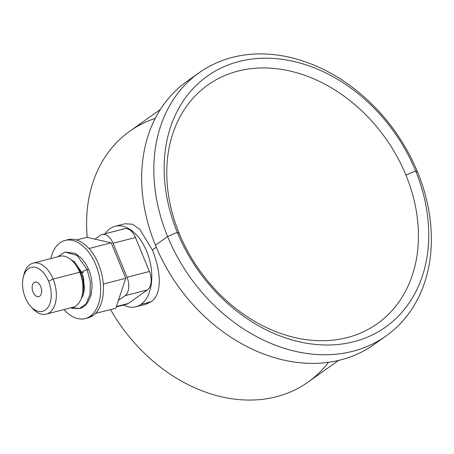 <?xml version="1.0" encoding="UTF-8"?>
<svg xmlns="http://www.w3.org/2000/svg" width="454" height="454" viewBox="0 0 454 454"><rect width="100%" height="100%" fill="white"/><g stroke="black" fill="none" stroke-linecap="round" stroke-linejoin="round"><path stroke-width="0.68" d="M31.61 307.358A26.321 15.805 -104.4 0 0 46.263 314.128A26.321 15.805 -104.4 0 0 53.146 279.085L48.499 281.117A22.706 13.637 -104.4 0 0 34.646 267.202A22.706 13.637 -104.4 0 0 23.239 277.388A22.706 13.637 -104.4 0 0 25.299 297.597A22.706 13.637 -104.4 0 0 45.377 310.025A22.706 13.637 -104.4 0 0 48.499 281.117A22.706 13.637 -104.4 0 0 28.42 268.689A22.706 13.637 -104.4 0 0 25.299 297.597A22.706 13.637 -104.4 0 0 30.724 306.433A22.706 13.637 -104.4 0 0 47.959 307.375A22.706 13.637 -104.4 0 0 48.499 281.117L53.146 279.085A26.321 15.805 75.6 0 1 52.522 309.52A26.321 15.805 75.6 0 1 32.54 308.431L30.724 306.433M34.09 282.502A7.531 4.523 75.6 0 1 40.746 286.627A7.531 4.523 75.6 0 1 39.708 296.212A7.531 4.523 75.6 0 1 33.051 292.087A7.531 4.523 75.6 0 1 34.09 282.502L36.048 281.996L34.09 282.502A7.531 4.523 -104.4 0 0 32.762 291.298A7.531 4.523 -104.4 0 0 38.777 296.649A7.531 4.523 -104.4 0 0 39.708 296.212A7.531 4.523 -104.4 0 0 41.036 287.416A7.531 4.523 -104.4 0 0 35.02 282.065A7.531 4.523 -104.4 0 0 34.09 282.502M23.239 277.388L23.863 274.766A26.321 15.805 75.6 0 1 37.086 262.957A26.321 15.805 75.6 0 1 53.146 279.085A26.321 15.805 -104.4 0 0 33.131 263.144L59.718 256.294A26.321 15.805 75.6 0 1 79.728 272.235L53.146 279.085L79.728 272.235A26.321 15.805 75.6 0 1 72.85 307.279L46.263 314.128M33.131 263.144A26.321 15.805 -104.4 0 0 23.574 276.151M75.773 264.557A21.684 13.018 75.6 0 1 80.954 272.996L79.728 272.235A26.321 15.805 -104.4 0 0 73.44 261.992L75.773 264.557M82.112 295.656A26.321 15.805 -104.4 0 0 79.728 272.235L80.954 272.996A21.684 13.018 75.6 0 1 82.917 292.291L82.112 295.656M82.48 293.846A21.684 13.018 -104.4 0 0 80.954 272.996L81.907 272.746L80.954 272.996A21.684 13.018 -104.4 0 0 74.638 263.399M71.533 307.613L79.524 308.482C84.421 307.727 88.275 303.198 91.078 294.896L92.066 286.922C92.105 281.026 90.982 275.26 88.695 269.608A3.734 0.67 157.7 0 0 87.145 269.67L77.123 255.443L64.979 252.015L77.123 255.443L87.145 269.67A3.734 0.67 -22.3 0 1 88.695 269.608L85.868 263.956L81.555 258.224L75.182 253.343L64.979 252.015L57.652 256.828M79.524 308.482L86.164 303.783L90.045 294.419L90.397 282.24L87.145 269.67L90.397 282.24L90.045 294.419L86.164 303.783L79.524 308.482L72.158 308.283L70.784 307.806M81.107 298.897L83.088 295.412L84.484 289.147L83.411 277.337L81.782 272.445A3.734 0.67 -22.3 0 1 83.485 271.095A3.734 0.67 -22.3 0 1 87.145 269.67A3.734 0.67 157.7 0 0 83.485 271.095A3.734 0.67 157.7 0 0 81.782 272.445A3.734 0.67 157.7 0 0 83.332 272.383M90.21 316.239A40.355 24.232 -104.4 0 0 95.76 264.864A40.355 24.232 -104.4 0 0 60.076 242.771A40.355 24.232 -104.4 0 0 50.791 258.598A40.355 24.232 -104.4 0 1 60.076 242.771A40.355 24.232 -104.4 0 1 65.075 240.421A40.355 24.232 -104.4 0 1 97.326 269.091A40.355 24.232 -104.4 0 1 90.21 316.239L93.008 315.519L90.21 316.239A40.355 24.232 -104.4 0 1 63.923 309.577A40.355 24.232 -104.4 0 0 85.21 318.583A40.355 24.232 -104.4 0 0 90.21 316.239M65.075 240.421L67.873 239.701A40.355 24.232 75.6 0 1 100.124 268.371A40.355 24.232 75.6 0 1 93.008 315.519A40.355 24.232 -104.4 0 0 99.738 267.241A40.355 24.232 -104.4 0 0 66.494 240.132M86.595 318.152A40.355 24.232 -104.4 0 0 93.008 315.519A40.355 24.232 75.6 0 1 88.014 317.862L85.21 318.583M76.437 239.967L86.725 237.323L76.437 239.967M115.804 308.226L95.38 313.493L115.804 308.226L125.769 278.262L103.302 284.051L125.769 278.262L111.224 242.811L89.007 248.537L111.224 242.811L86.725 237.323L111.224 242.811L125.769 278.262L115.804 308.226M122.688 229.593A14.454 8.683 75.6 0 1 135.474 237.51L113.086 243.276A14.454 8.683 -104.4 0 0 102.093 234.525A14.454 8.683 -104.4 0 0 100.3 235.365L94.948 239.162L100.3 235.365A14.454 8.683 75.6 0 1 113.086 243.276L127.024 277.269A14.454 8.683 75.6 0 1 125.037 295.673L118.415 300.378L125.037 295.673A14.454 8.683 -104.4 0 0 127.024 277.269L149.411 271.503A14.454 8.683 75.6 0 1 147.425 289.907L128.346 303.454A14.454 8.683 75.6 0 1 126.558 304.294L116.23 306.955M102.093 234.525L124.481 228.754A14.454 8.683 75.6 0 1 135.474 237.51L113.086 243.276L127.024 277.269L149.411 271.503L135.474 237.51L149.411 271.503A14.454 8.683 75.6 0 1 147.425 289.907L128.346 303.454L116.366 306.541L128.346 303.454A14.454 8.683 75.6 0 1 124.583 304.424M145.683 304.248L135.888 306.773A41.564 24.959 -104.4 0 1 123.516 305.082A41.564 24.959 -104.4 0 0 141.035 304.356A41.564 24.959 -104.4 0 0 148.362 255.806A41.564 24.959 -104.4 0 0 115.151 226.279A41.564 24.959 -104.4 0 0 110.004 228.697A41.564 24.959 -104.4 0 0 105.135 233.742A41.564 24.959 -104.4 0 1 110.004 228.697A41.564 24.959 -104.4 0 1 146.75 251.448A41.564 24.959 -104.4 0 1 141.035 304.356L151.057 301.774L145.694 304.242M135.888 306.773A41.564 24.959 -104.4 0 0 141.035 304.356L151.057 301.774C162.748 294.113 160.773 270.17 152.345 250.006L156.289 247.209L152.345 250.006C160.773 270.17 162.748 294.113 151.057 301.774L146.358 304.061M338.588 360.431L307.999 382.149A153.895 119.935 -125.4 0 1 110.56 309.577A153.895 119.935 54.6 0 0 328.492 362.315M115.151 226.279L124.946 223.754L132.449 224.225L139.719 229.247L152.345 250.006M155.274 118.386A153.895 119.935 54.6 0 0 87.247 237.436A153.895 119.935 -125.4 0 1 129.793 131.195L160.376 109.476M193.222 77.265A161.425 125.803 54.6 0 0 155.444 245.171A161.425 125.803 54.6 0 0 379.822 340.035M386.065 335.954L373.909 344.586A161.425 125.803 -125.4 0 1 155.444 245.171L167.6 236.54A161.425 125.803 54.6 0 0 386.065 335.954A161.425 125.803 54.6 0 0 417.601 172.134A161.425 125.803 54.6 0 0 199.136 72.719A161.425 125.803 54.6 0 0 167.6 236.54L155.444 245.171A161.425 125.803 -125.4 0 1 186.98 81.351L199.136 72.719M177.276 232.306L167.6 236.54A161.425 125.803 -125.4 0 1 232.334 57.397A161.425 125.803 -125.4 0 1 417.601 172.134L415.614 170.903A153.895 119.935 54.6 0 0 238.991 61.517A153.895 119.935 54.6 0 0 177.276 232.306A153.895 119.935 54.6 0 0 353.899 341.692A153.895 119.935 54.6 0 0 415.614 170.903L417.601 172.134A161.425 125.803 -125.4 0 1 352.86 351.277A161.425 125.803 -125.4 0 1 167.6 236.54L177.276 232.306A153.895 119.935 54.6 0 0 353.899 341.692A153.895 119.935 54.6 0 0 415.614 170.903L405.938 175.136A146.37 114.067 -125.4 0 1 347.242 337.572A146.37 114.067 -125.4 0 1 179.256 233.532L177.276 232.306L179.256 233.532A146.37 114.067 -125.4 0 1 237.953 71.102A146.37 114.067 -125.4 0 1 405.938 175.136L415.614 170.903A153.895 119.935 54.6 0 0 238.991 61.517A153.895 119.935 54.6 0 0 177.276 232.306M405.938 175.136A146.37 114.067 54.6 0 0 237.953 71.102A146.37 114.067 54.6 0 0 179.256 233.532A146.37 114.067 54.6 0 0 347.242 337.572A146.37 114.067 54.6 0 0 405.938 175.136M147.425 289.907L125.037 295.673L147.425 289.907M70.994 259.643L74.411 261.737L81.782 272.445"/></g></svg>
